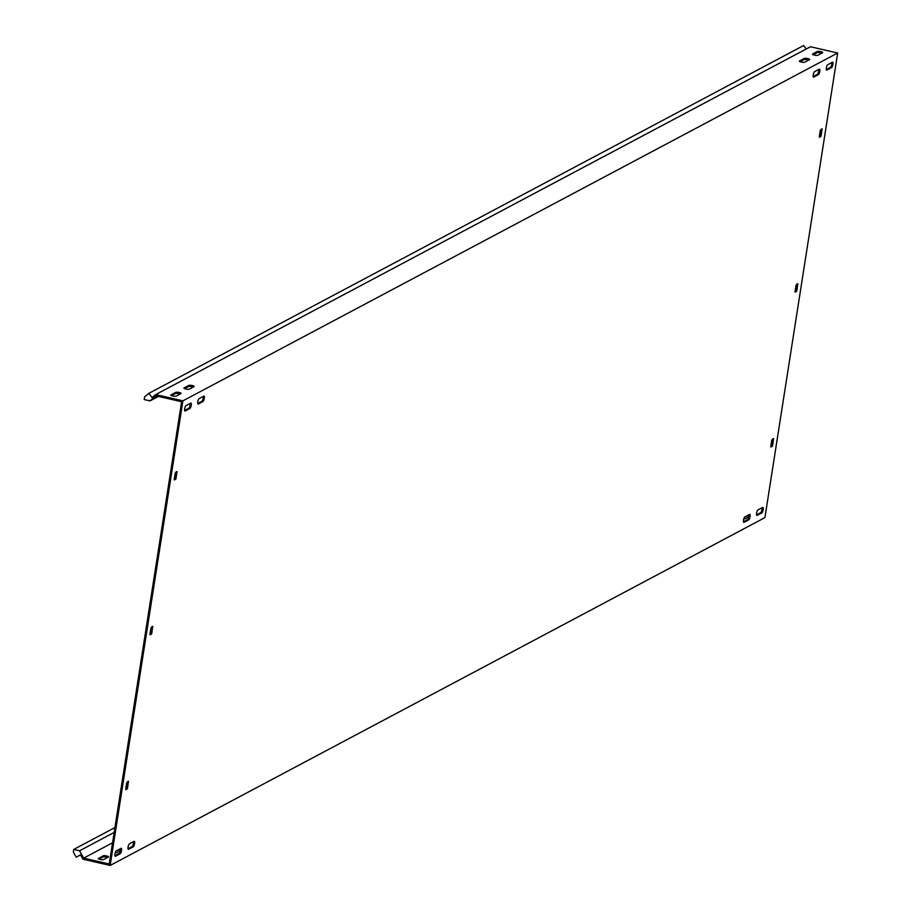 <?xml version="1.0" encoding="UTF-8"?>
<svg xmlns="http://www.w3.org/2000/svg" width="911" height="911" viewBox="0 0 911 911"><rect width="100%" height="100%" fill="white"/><g stroke="black" fill="none" stroke-linecap="round" stroke-linejoin="round"><path stroke-width="1.37" d="M120.423 848.642A2.824 0.809 -77 0 1 120.377 850.293A2.824 0.809 -77 0 1 119.034 853.493L114.9 855.691M121.505 850.555A2.824 0.809 -77 0 1 120.161 853.755L115.446 856.26A2.824 0.809 -77 0 1 115.23 856.294A2.824 0.809 -77 0 1 115.014 853.698A2.824 0.809 -77 0 1 116.289 850.84L121.004 848.335A2.824 0.809 -77 0 1 121.22 848.289A2.824 0.809 -77 0 1 121.505 850.555M749.001 514.726A2.824 0.809 -77 0 1 748.944 516.378A2.824 0.809 -77 0 1 747.601 519.577L743.467 521.775M750.072 516.639A2.824 0.809 -77 0 1 748.728 519.839L744.014 522.345A2.824 0.809 -77 0 1 743.809 522.379A2.824 0.809 -77 0 1 743.581 519.782A2.824 0.809 -77 0 1 744.868 516.924L749.582 514.419A2.824 0.809 -77 0 1 749.787 514.373A2.824 0.809 -77 0 1 750.072 516.639M762.097 507.769A2.824 0.809 -77 0 1 762.04 509.42A2.824 0.809 -77 0 1 760.696 512.62L756.563 514.817M763.167 509.682A2.824 0.809 -77 0 1 761.824 512.882L757.109 515.387A2.824 0.809 -77 0 1 756.904 515.421A2.824 0.809 -77 0 1 756.677 512.825A2.824 0.809 -77 0 1 757.963 509.966L762.678 507.461A2.824 0.809 -77 0 1 762.883 507.416A2.824 0.809 -77 0 1 763.167 509.682M818.727 69.475A2.824 0.809 -77 0 1 818.67 71.126A2.824 0.809 -77 0 1 817.326 74.326L813.193 76.513M819.798 71.388A2.824 0.809 -77 0 1 818.454 74.577L813.739 77.082A2.824 0.809 -77 0 1 813.534 77.128A2.824 0.809 -77 0 1 813.307 74.531A2.824 0.809 -77 0 1 814.593 71.662L819.308 69.156A2.824 0.809 -77 0 1 819.513 69.122A2.824 0.809 -77 0 1 819.798 71.388M203.244 396.433A2.824 0.809 -77 0 1 203.187 398.084A2.824 0.809 -77 0 1 201.855 401.284L197.721 403.471M204.315 398.346A2.824 0.809 -77 0 1 202.982 401.535L198.268 404.04A2.824 0.809 -77 0 1 198.051 404.085A2.824 0.809 -77 0 1 197.835 401.489A2.824 0.809 -77 0 1 199.11 398.619L203.825 396.114A2.824 0.809 -77 0 1 204.041 396.08A2.824 0.809 -77 0 1 204.315 398.346M190.148 403.379A2.824 0.809 -77 0 1 190.092 405.042A2.824 0.809 -77 0 1 188.759 408.23L184.626 410.428M191.23 405.304A2.824 0.809 -77 0 1 189.887 408.492L185.172 410.998A2.824 0.809 -77 0 1 184.956 411.043A2.824 0.809 -77 0 1 184.739 408.447A2.824 0.809 -77 0 1 186.015 405.577L190.729 403.072A2.824 0.809 -77 0 1 190.946 403.038A2.824 0.809 -77 0 1 191.23 405.304M133.518 841.684A2.824 0.809 -77 0 1 133.462 843.335A2.824 0.809 -77 0 1 132.129 846.535L127.995 848.733M134.6 843.597A2.824 0.809 -77 0 1 133.257 846.797L128.542 849.303A2.824 0.809 -77 0 1 128.326 849.337A2.824 0.809 -77 0 1 128.109 846.74A2.824 0.809 -77 0 1 129.385 843.882L134.099 841.377A2.824 0.809 -77 0 1 134.316 841.331A2.824 0.809 -77 0 1 134.6 843.597M831.823 62.517A2.824 0.809 -77 0 1 831.766 64.169A2.824 0.809 -77 0 1 830.422 67.368L826.288 69.555M832.893 64.43A2.824 0.809 -77 0 1 831.549 67.619L826.835 70.124A2.824 0.809 -77 0 1 826.63 70.17A2.824 0.809 -77 0 1 826.402 67.573A2.824 0.809 -77 0 1 827.689 64.704L832.403 62.199A2.824 0.809 -77 0 1 832.608 62.164A2.824 0.809 -77 0 1 832.893 64.43M814.32 55.104A2.824 0.649 -171.1 0 1 812.453 54.182A2.824 0.649 -171.1 0 1 812.601 54.011L817.315 51.506A2.824 0.649 -171.1 0 1 820.469 51.54A2.824 0.649 -171.1 0 1 822.735 52.553A2.824 0.649 -171.1 0 1 822.587 52.724L817.873 55.229A2.824 0.649 -171.1 0 1 814.32 55.104M185.753 389.02A2.824 0.649 -171.1 0 1 183.885 388.097A2.824 0.649 -171.1 0 1 184.033 387.927L188.748 385.421A2.824 0.649 -171.1 0 1 191.891 385.455A2.824 0.649 -171.1 0 1 194.168 386.469A2.824 0.649 -171.1 0 1 194.009 386.64L189.294 389.145A2.824 0.649 -171.1 0 1 185.753 389.02M98.365 858.333A2.824 0.649 8.9 0 0 98.206 858.504A2.824 0.649 8.9 0 0 100.085 859.426A2.824 0.649 8.9 0 0 103.626 859.551L108.341 857.046A2.824 0.649 8.9 0 0 108.5 856.875A2.824 0.649 8.9 0 0 106.223 855.862A2.824 0.649 8.9 0 0 103.08 855.828L98.308 858.72M172.657 395.978A2.824 0.649 -171.1 0 1 170.79 395.055A2.824 0.649 -171.1 0 1 170.938 394.884L175.652 392.379A2.824 0.649 -171.1 0 1 178.795 392.413A2.824 0.649 -171.1 0 1 181.073 393.427A2.824 0.649 -171.1 0 1 180.913 393.598L176.199 396.103A2.824 0.649 -171.1 0 1 172.657 395.978M801.224 62.062A2.824 0.649 -171.1 0 1 799.357 61.139A2.824 0.649 -171.1 0 1 799.505 60.969L804.219 58.463A2.824 0.649 -171.1 0 1 807.374 58.498A2.824 0.649 -171.1 0 1 809.64 59.511A2.824 0.649 -171.1 0 1 809.492 59.682L804.777 62.187A2.824 0.649 -171.1 0 1 801.224 62.062M806.269 48.978L803.57 45.55L148.8 393.381L144.598 396.889L144.189 399.53L150.042 400.886L156.066 395.852L181.608 401.74L109.218 864.027L83.664 858.139L112.543 842.8M155.792 396.08L155.041 395.135L155.713 394.565L182.917 400.84L110.163 865.45L82.958 859.187L80.521 854.791L76.171 857.217L73.324 852.081L73.734 849.439L79.587 850.783L114.171 832.415M155.713 394.565L810.483 46.746L837.676 53.009L764.921 517.619L110.163 865.45M813.193 54.762L817.133 52.667A2.824 0.649 -171.1 0 1 821.813 53.134M184.626 388.678L188.566 386.583A2.824 0.649 -171.1 0 1 193.246 387.05M171.53 395.636L175.47 393.541A2.824 0.649 -171.1 0 1 180.15 394.007M800.097 61.72L804.037 59.625A2.824 0.649 -171.1 0 1 808.717 60.092M772.255 446.288L770.888 446.994L770.808 446.344L771.776 440.15L773.53 438.533L772.642 445.377L772.255 446.288L770.831 446.185M771.127 446.026L771.503 445.115L772.642 445.377M772.448 439.079L771.503 445.115M820.754 136.548L819.388 137.254L819.308 136.604L820.276 130.41L822.029 128.793L821.141 135.625L820.754 136.548L819.331 136.445M819.627 136.286L820.014 135.363L821.141 135.625M820.959 129.339L820.014 135.363M127.187 788.96L125.809 789.666L125.729 789.028L126.697 782.834L128.451 781.205L127.563 788.049L127.187 788.96L125.752 788.858M126.06 788.71L126.435 787.787L127.563 788.049M127.381 781.763L126.435 787.787M175.686 479.22L174.32 479.926L174.24 479.277L175.208 473.082L176.962 471.465L176.074 478.309L175.686 479.22L174.263 479.118M174.559 478.958L174.946 478.047L176.074 478.309M175.891 472.012L174.946 478.047M796.51 291.418L795.132 292.124L795.052 291.474L796.02 285.28L797.774 283.663L796.886 290.495L796.51 291.418L795.075 291.315M795.383 291.156L795.758 290.245L796.886 290.495M796.704 284.209L795.758 290.245M151.431 634.09L150.064 634.796L149.985 634.158L150.953 627.964L152.706 626.335L151.818 633.179L151.431 634.09L150.008 633.988M150.304 633.828L150.691 632.917L151.818 633.179M151.636 626.893L150.691 632.917M749.036 515.284A2.824 0.649 8.9 0 0 748.318 515.091M743.809 518.837A2.824 0.649 8.9 0 0 745.3 518.678L748.876 516.776M120.468 849.2A2.824 0.649 8.9 0 0 119.74 848.995M115.242 852.753A2.824 0.649 8.9 0 0 116.722 852.594L120.298 850.692M746.599 516.002A2.824 0.649 -171.1 0 1 748.933 516.469M118.031 849.906A2.824 0.649 -171.1 0 1 120.354 850.384M98.957 859.084L102.897 856.989A2.824 0.649 -171.1 0 1 107.578 857.456M182.917 400.84L837.676 53.009M148.8 393.381L152.126 397.572L155.041 395.135M150.042 400.886L158.468 396.41M80.578 854.882L76.171 857.217M83.664 858.139L79.587 850.783M73.734 849.439L114.934 827.552M120.161 853.755L119.034 853.493M748.728 519.839L747.601 519.577M761.824 512.882L760.696 512.62M818.454 74.577L817.326 74.326M202.982 401.535L201.855 401.284M189.887 408.492L188.759 408.23M133.257 846.797L132.129 846.535M831.549 67.619L830.422 67.368M83.482 857.809L82.502 858.367M804.219 58.463L804.037 59.625M175.652 392.379L175.47 393.541M103.08 855.828L102.897 856.989M188.748 385.421L188.566 386.583M817.315 51.506L817.133 52.667M152.786 626.984L151.852 626.768M797.854 284.3L796.931 284.095M177.041 472.114L176.108 471.898M128.531 781.854L127.608 781.638M822.109 129.43L821.175 129.214M773.61 439.17L772.676 438.965"/></g></svg>

